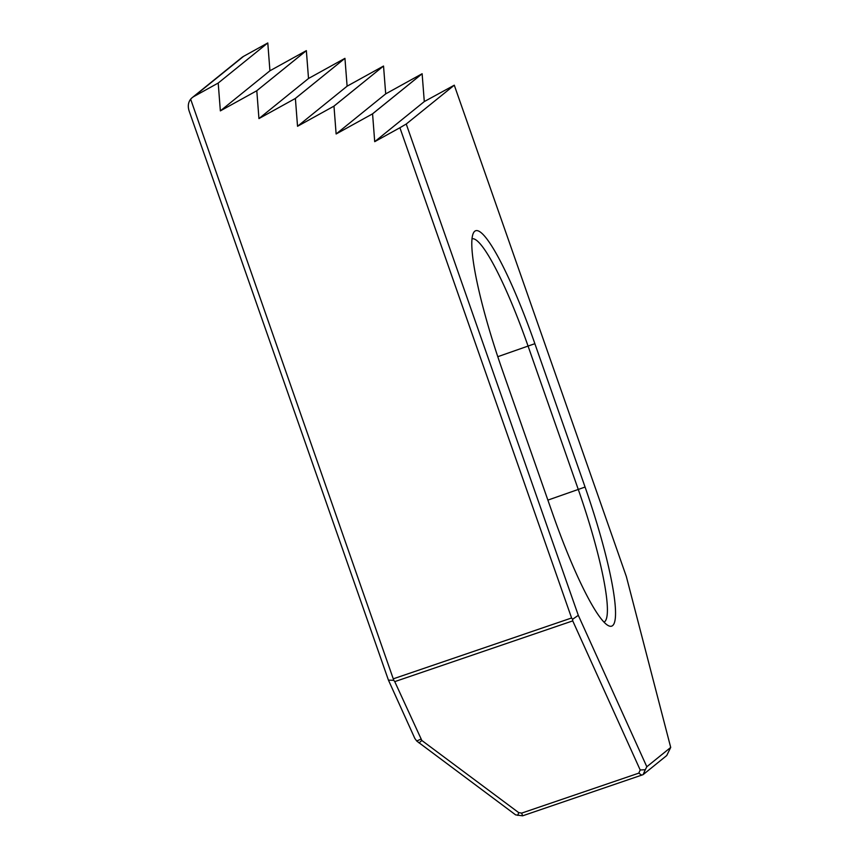 <?xml version="1.0" encoding="UTF-8"?>
<svg xmlns="http://www.w3.org/2000/svg" width="859" height="859" viewBox="0 0 859 859"><rect width="100%" height="100%" fill="white"/><g stroke="black" fill="none" stroke-linecap="round" stroke-linejoin="round"><path stroke-width="1.29" d="M422.145 73.745L372.57 113.839L336.127 133.983L333.979 106.14L297.536 126.284L295.389 98.441L258.946 118.585L256.798 90.743L220.355 110.886L218.207 83.044L194.016 96.433L243.602 56.329L267.793 42.95L269.93 70.782L306.352 50.638L308.521 78.48L344.942 58.337L347.111 86.179L383.533 66.036L385.702 93.878L422.123 73.734L424.292 101.577L454.282 85.191L406.243 124.029L578.3 615.334L646.816 766.754L670.707 747.427L626.329 576.486L454.282 85.191M243.602 56.329A12.681 12.52 -129 0 0 241.808 57.532L192.223 97.636A12.681 12.52 -129 0 0 190.644 99.172L393.776 680.307L388.44 680.124L189.109 110.918C187.67 106.366 188.175 102.457 190.644 99.172M295.356 98.441L344.942 58.337L295.389 98.441M333.947 106.14L383.533 66.036L333.979 106.14M372.57 113.839L374.707 141.671L424.292 101.577M393.605 678.717L571.589 617.986L399.907 127.733L374.707 141.671M194.016 96.433A12.681 12.52 -129 0 0 192.223 97.636M372.538 113.839L422.123 73.734M258.946 118.585L308.521 78.48M306.352 50.638L256.766 90.743L306.373 50.649M220.355 110.886L269.93 70.782M670.707 747.427L666.734 755.533L643.101 774.646L522.594 815.825L515.615 814.869L416.776 741.07L414.833 738.439L388.44 680.124M552.53 513.371L502.322 370.004A133.113 19.671 71.2 0 1 473.309 233.229A133.113 19.671 71.2 0 1 534.867 343.686L585.076 487.053A133.113 19.671 71.2 0 1 608.526 625.728A133.113 19.671 71.2 0 1 552.53 513.371M218.207 83.044L267.793 42.95M421.823 740.458L518.696 812.625L521.671 813.108L638.795 773.143L640.202 769.986L572.738 620.885L394.753 681.627L421.823 740.458L419.074 742.949M406.243 124.029L399.907 127.733M578.3 615.334L572.566 619.307L571.589 617.986M572.566 619.307L572.738 620.885M640.202 769.986L645.292 769.707L646.816 766.754M297.536 126.284L347.111 86.179M336.127 133.983L385.702 93.878M518.696 812.625L517.794 815.384M522.594 815.825L521.671 813.108M638.795 773.143L641.737 775.172M643.101 774.646L645.292 769.707M393.776 680.307L394.753 681.627M420.803 739.212L416.712 740.984M604.06 622.12A126.778 18.737 71.2 0 0 578.365 489.705L528.156 346.338A126.778 18.737 71.2 0 0 471.978 238.813M547.892 500.11L585.076 487.053M497.78 356.7L534.867 343.686"/></g></svg>
